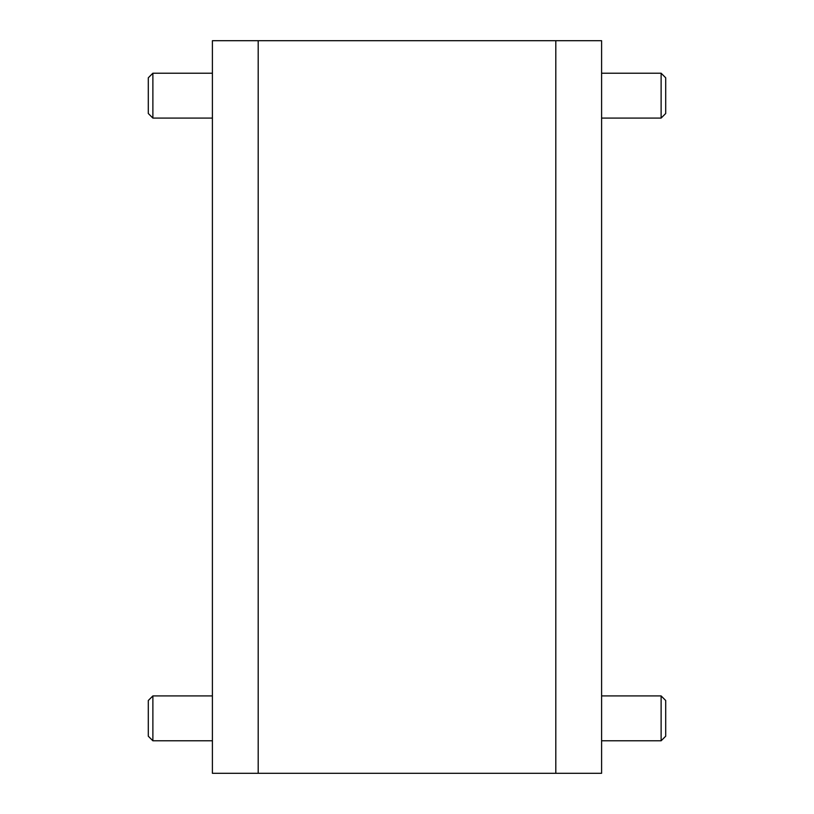 <?xml version="1.0" encoding="UTF-8"?>
<svg xmlns="http://www.w3.org/2000/svg" width="814" height="814" viewBox="0 0 814 814"><rect width="100%" height="100%" fill="white"/><g stroke="black" fill="none" stroke-linecap="round" stroke-linejoin="round"><path stroke-width="1.22" d="M555.809 40.7L601.597 40.7L601.597 773.3L212.403 773.3L212.403 40.7L555.809 40.7L555.809 773.3M601.597 695.919L661.121 695.919L661.121 740.791L601.597 740.791M665.699 700.498L661.121 695.919L665.699 700.498L665.699 736.212L661.121 740.791L665.699 736.212M665.699 77.788L665.699 113.502L661.121 118.081L661.121 73.209L665.699 77.788M601.597 73.209L661.121 73.209M601.597 118.081L661.121 118.081M212.403 118.081L152.879 118.081L152.879 73.209L212.403 73.209M152.879 73.209L148.301 77.788L148.301 113.502L152.879 118.081M148.301 736.212L148.301 700.498L152.879 695.919L152.879 740.791L148.301 736.212L152.879 740.791L212.403 740.791M212.403 695.919L152.879 695.919L148.301 700.498M258.191 773.3L258.191 40.7"/></g></svg>
